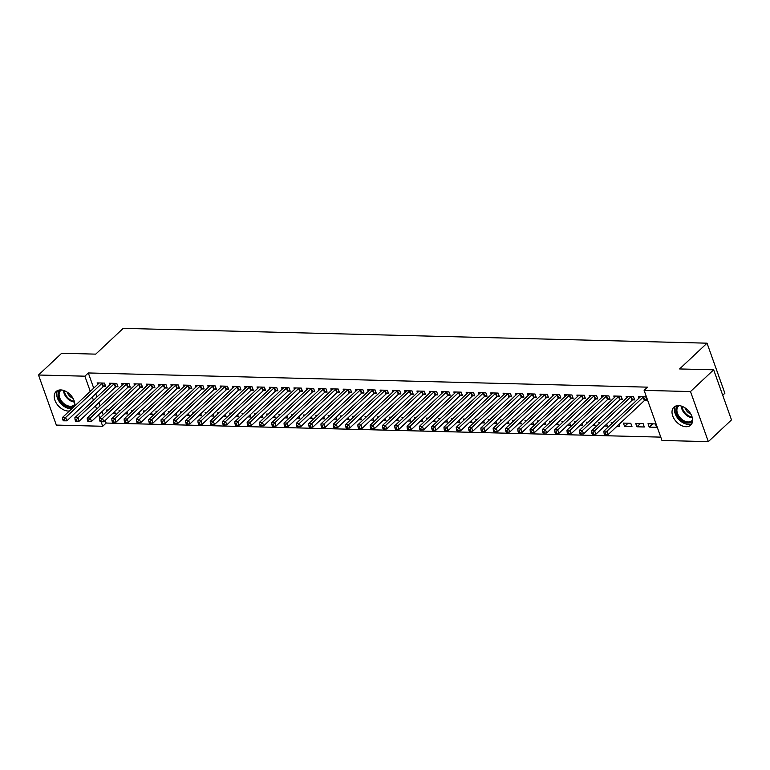 <?xml version="1.0" encoding="UTF-8"?>
<svg xmlns="http://www.w3.org/2000/svg" width="770" height="770" viewBox="0 0 770 770"><rect width="100%" height="100%" fill="white"/><g stroke="black" fill="none" stroke-linecap="round" stroke-linejoin="round"><path stroke-width="1.16" d="M69.377 410.997A12.291 8.172 46.8 0 1 68.28 411.045A12.291 8.172 46.8 0 1 56.403 403.278A12.291 8.172 46.8 0 1 56.104 391.526A12.291 8.172 46.8 0 1 60.753 389.928A12.291 8.172 46.8 0 1 70.956 395.424A12.291 8.172 46.8 0 1 74.7 406.002M678.553 405.607A12.291 8.172 46.8 0 1 690.43 413.375A12.291 8.172 46.8 0 1 690.729 425.127A12.291 8.172 46.8 0 1 686.08 426.724A12.291 8.172 46.8 0 1 674.202 418.957A12.291 8.172 46.8 0 1 673.904 407.205A12.291 8.172 46.8 0 1 678.553 405.607M105.211 420.42L106.145 423.048L660.766 437.129M106.145 423.048L102.718 426.272L56.335 425.088L38.5 375.009L84.873 376.183L90.282 391.372M722.732 395.28L724.878 393.268L707.043 343.179L123.2 328.357L95.74 354.133L61.667 353.266L38.5 375.009M707.043 343.179L679.592 368.945L713.665 369.812L731.5 419.9L708.333 441.643L661.959 440.459L644.124 390.38L690.497 391.555L708.333 441.643M124.904 413.798L127.627 413.865L126.925 411.902M119.446 411.44L119.032 410.294L120.62 410.333M115.991 386.742L117.983 386.79L116.78 383.412L109.398 383.219L109.946 384.779M149.505 414.424L152.229 414.491L151.526 412.528M144.048 412.065L143.644 410.92L145.222 410.959M140.592 387.368L142.585 387.416L141.382 384.038L133.999 383.845L134.558 385.404M174.107 415.049L176.831 415.117L176.128 413.153M168.649 412.691L168.245 411.546L169.823 411.584M165.203 387.993L167.186 388.042L165.983 384.654L158.601 384.471L159.159 386.03M198.708 415.675L201.432 415.742L200.729 413.769M193.251 413.317L192.847 412.171L194.435 412.21M189.805 388.619L191.797 388.667L190.585 385.279L183.212 385.096L183.76 386.646M223.319 416.3L226.034 416.368L225.341 414.395M217.862 413.933L217.448 412.797L219.036 412.836M214.406 389.245L216.399 389.293L215.196 385.905L207.813 385.722L208.362 387.272M247.921 416.917L250.645 416.994L249.942 415.02M242.463 414.558L242.059 413.423L243.638 413.461M239.008 389.861L241 389.918L239.797 386.53L232.415 386.347L232.973 387.897M272.522 417.542L275.246 417.619L274.543 415.646M267.065 415.184L266.661 414.039L268.239 414.087M263.61 390.486L265.602 390.544L264.399 387.156L257.016 386.973L257.575 388.523M297.124 418.168L299.848 418.235L299.145 416.272M291.666 415.81L291.262 414.664L292.841 414.703M288.221 391.112L290.213 391.16L289 387.782L281.618 387.589L282.176 389.148M321.725 418.793L324.449 418.861L323.756 416.897M316.278 416.435L315.864 415.29L317.452 415.328M312.822 391.738L314.815 391.786L313.611 388.407L306.229 388.215L306.778 389.774M346.336 419.419L349.06 419.486L348.358 417.523M340.879 417.061L340.475 415.916L342.053 415.954M337.424 392.363L339.416 392.411L338.213 389.033L330.831 388.84L331.379 390.4M370.938 420.045L373.662 420.112L372.959 418.149M365.481 417.686L365.076 416.541L366.655 416.58M362.025 392.989L364.017 393.037L362.814 389.659L355.432 389.466L355.99 391.025M395.539 420.67L398.263 420.738L397.561 418.774M390.082 418.312L389.678 417.167L391.256 417.205M386.636 393.614L388.619 393.663L387.416 390.275L380.034 390.092L380.592 391.651M420.141 421.296L422.865 421.363L422.172 419.39M414.693 418.928L414.279 417.792L415.867 417.831M411.238 394.24L413.23 394.288L412.017 390.9L404.645 390.717L405.193 392.267M444.752 421.912L447.476 421.989L446.773 420.016M439.295 419.554L438.881 418.418L440.469 418.457M435.839 394.866L437.832 394.914L436.628 391.526L429.246 391.343L429.795 392.892M469.353 422.538L472.077 422.615L471.375 420.641M463.896 420.179L463.492 419.034L465.07 419.082M460.441 395.482L462.433 395.539L461.23 392.151L453.848 391.969L454.406 393.518M493.955 423.163L496.679 423.231L495.976 421.267M488.498 420.805L488.093 419.66L489.672 419.708M485.042 396.107L487.035 396.165L485.832 392.777L478.449 392.584L479.007 394.144M518.557 423.789L521.28 423.856L520.578 421.893M513.099 421.431L512.695 420.285L514.283 420.324M509.653 396.733L511.646 396.781L510.433 393.403L503.06 393.21L503.609 394.769M543.158 424.414L545.882 424.482L545.189 422.518M537.71 422.056L537.296 420.911L538.885 420.949M534.255 397.358L536.247 397.407L535.044 394.028L527.662 393.836L528.21 395.395M567.769 425.04L570.493 425.107L569.79 423.144M562.312 422.682L561.907 421.536L563.486 421.575M558.856 397.984L560.849 398.032L559.646 394.654L552.263 394.461L552.812 396.021M592.371 425.666L595.095 425.733L594.392 423.769M586.913 423.308L586.509 422.162L588.087 422.201M583.458 398.61L585.45 398.658L584.247 395.27L576.865 395.087L577.423 396.646M616.972 426.291L619.696 426.359L618.993 424.386M611.515 423.933L611.111 422.788L612.689 422.826M608.069 399.235L610.052 399.284L608.849 395.896L601.466 395.713L602.024 397.262M644.298 426.984L643.094 423.596L635.712 423.413L636.915 426.792L644.298 426.984M632.671 399.861L634.663 399.909L633.46 396.521L626.077 396.338L626.626 397.888M644.124 390.38L647.551 387.156L88.309 372.959L93.719 388.157M95.711 393.759L96.885 397.041M98.878 402.643L100.052 405.925M102.044 411.536L103.209 414.818M644.971 400.169L646.964 400.217L645.76 396.839L638.378 396.646L638.927 398.206M656.598 427.292L655.395 423.914L648.013 423.721L649.226 427.109L656.598 427.292M620.37 399.543L622.362 399.592L621.149 396.213L613.777 396.021L614.325 397.58M631.997 426.667L630.794 423.288L623.411 423.096L624.614 426.484L631.997 426.667M595.759 398.918L597.751 398.966L596.548 395.588L589.166 395.395L589.724 396.954M604.671 425.974L607.395 426.041L606.693 424.078M599.214 423.615L598.81 422.47L600.388 422.509M571.157 398.292L573.149 398.35L571.946 394.962L564.564 394.779L565.122 396.329M580.07 425.348L582.794 425.415L582.091 423.452M574.613 422.99L574.208 421.844L575.787 421.893M546.556 397.667L548.548 397.724L547.345 394.336L539.962 394.153L540.511 395.703M555.468 424.722L558.192 424.799L557.49 422.826M550.011 422.364L549.597 421.228L551.185 421.267M521.954 397.05L523.947 397.099L522.734 393.711L515.361 393.528L515.91 395.077M530.857 424.106L533.581 424.174L532.888 422.201M525.409 421.739L524.996 420.603L526.584 420.641M497.353 396.425L499.335 396.473L498.132 393.085L490.75 392.902L491.308 394.452M506.256 423.481L508.98 423.548L508.277 421.575M500.798 421.123L500.394 419.977L501.973 420.016M472.742 395.799L474.734 395.847L473.531 392.459L466.148 392.276L466.707 393.836M481.654 422.855L484.378 422.923L483.675 420.959M476.197 420.497L475.793 419.352L477.371 419.39M448.14 395.174L450.132 395.222L448.929 391.843L441.547 391.651L442.096 393.21M457.053 422.23L459.777 422.297L459.074 420.333M451.595 419.871L451.191 418.726L452.77 418.764M423.539 394.548L425.531 394.596L424.328 391.218L416.945 391.025L417.494 392.584M432.442 421.604L435.166 421.671L434.472 419.708M426.994 419.246L426.58 418.1L428.168 418.139M398.937 393.922L400.929 393.971L399.717 390.592L392.334 390.4L392.892 391.959M407.84 420.978L410.564 421.046L409.861 419.082M402.383 418.62L401.978 417.475L403.567 417.513M374.326 393.297L376.318 393.355L375.115 389.967L367.733 389.774L368.291 391.333M383.239 420.353L385.963 420.42L385.26 418.457M377.781 417.994L377.377 416.849L378.956 416.897M349.724 392.671L351.717 392.729L350.514 389.341L343.131 389.158L343.69 390.708M358.637 419.727L361.361 419.804L360.658 417.831M353.18 417.369L352.775 416.233L354.354 416.272M325.123 392.055L327.115 392.103L325.912 388.715L318.53 388.532L319.078 390.082M334.036 419.111L336.75 419.178L336.057 417.205M328.578 416.743L328.164 415.608L329.753 415.646M300.521 391.43L302.514 391.478L301.301 388.09L293.928 387.907L294.477 389.456M309.425 418.485L312.148 418.553L311.446 416.58M303.967 416.127L303.563 414.982L305.151 415.02M275.92 390.804L277.903 390.852L276.7 387.464L269.317 387.281L269.875 388.84M284.823 417.86L287.547 417.927L286.844 415.964M279.366 415.502L278.961 414.356L280.54 414.395M251.309 390.178L253.301 390.226L252.098 386.848L244.716 386.656L245.274 388.215M260.221 417.234L262.945 417.302L262.243 415.338M254.764 414.876L254.36 413.731L255.938 413.769M226.707 389.553L228.7 389.601L227.497 386.222L220.114 386.03L220.663 387.589M235.62 416.608L238.344 416.676L237.641 414.712M230.163 414.25L229.758 413.105L231.337 413.144M202.106 388.927L204.098 388.975L202.895 385.597L195.513 385.404L196.061 386.964M211.009 415.983L213.733 416.05L213.04 414.087M205.561 413.625L205.147 412.479L206.735 412.518M177.504 388.301L179.497 388.359L178.284 384.971L170.901 384.779L171.46 386.338M186.407 415.357L189.131 415.425L188.429 413.461M180.95 412.999L180.546 411.854L182.124 411.902M152.893 387.676L154.885 387.733L153.682 384.346L146.3 384.163L146.858 385.712M161.806 414.732L164.53 414.809L163.827 412.836M156.349 412.374L155.944 411.228L157.523 411.276M128.292 387.06L130.284 387.108L129.081 383.72L121.698 383.537L122.257 385.087M137.204 414.116L139.928 414.183L139.226 412.21M131.747 411.748L131.343 410.612L132.921 410.651M103.69 386.434L105.683 386.482L104.479 383.094L97.097 382.911L97.646 384.461M112.603 413.49L115.317 413.557L114.624 411.584M107.145 411.132L106.732 409.986L108.32 410.025M92.284 396.983L93.449 400.265M95.451 405.867L96.616 409.149M98.608 414.751L99.782 418.033M101.111 421.767L102.718 426.272M713.665 369.812L690.497 391.555M88.309 372.959L84.873 376.183M652.7 423.837L649.226 427.109M640.399 423.529L636.915 426.792M628.099 423.221L624.614 426.484M643.768 396.781L643.566 396.897A1.579 0.645 -19.6 0 0 643.162 397.195L606.952 431.181L603.872 431.104L640.082 397.118A1.579 0.645 -19.6 0 0 640.313 396.82L640.371 396.694M646.607 399.216L644.769 400.284A1.579 0.645 -19.6 0 0 644.365 400.583L608.156 434.569L606.952 431.181L605.268 433.221L604.046 433.192L604.527 434.54L605.749 434.569L605.268 433.221M605.749 434.569L608.156 434.569M603.872 431.104L604.046 433.192M631.467 396.473L631.265 396.589A1.579 0.645 -19.6 0 0 630.851 396.887L594.642 430.873L591.572 430.786L627.781 396.81A1.579 0.645 -19.6 0 0 628.012 396.502L628.07 396.386M634.297 398.899L632.468 399.976A1.579 0.645 -19.6 0 0 632.064 400.275L595.855 434.251L594.642 430.873L592.967 432.904L591.735 432.875L592.226 434.232L593.449 434.261L592.967 432.904M593.449 434.261L595.855 434.251M591.572 430.786L591.735 432.875M619.167 396.155L618.965 396.281A1.579 0.645 -19.6 0 0 618.551 396.579L582.341 430.555L579.271 430.478L615.48 396.492A1.579 0.645 -19.6 0 0 615.711 396.194L615.759 396.078M621.996 398.591L620.168 399.659A1.579 0.645 -19.6 0 0 619.763 399.957L583.554 433.943L582.341 430.555L580.667 432.596L579.435 432.567L579.916 433.914L581.148 433.953L580.667 432.596M581.148 433.953L583.554 433.943M579.271 430.478L579.435 432.567M692.586 420.988A10.636 7.074 46.8 0 1 681.912 420.805A10.636 7.074 46.8 0 1 675.896 409.159A10.636 7.074 46.8 0 1 678.158 405.607M679.342 405.655A9.846 6.545 -133.2 0 0 678.409 406.329A9.846 6.545 -133.2 0 0 676.984 409.111A9.846 6.545 -133.2 0 0 682.056 419.525A9.846 6.545 -133.2 0 0 691.884 420.69A9.846 6.545 -133.2 0 0 692.615 419.804M675.406 406.204A12.214 8.114 -133.2 0 0 674.597 408.456A12.214 8.114 -133.2 0 0 680.016 420.641A12.214 8.114 -133.2 0 0 691.816 423.692M690.854 414.096A7.758 5.159 46.8 0 1 684.925 407.773M74.796 405.309A10.636 7.074 46.8 0 1 64.112 405.126A10.636 7.074 46.8 0 1 58.106 393.48A10.636 7.074 46.8 0 1 60.358 389.918M61.542 389.976A9.846 6.545 -133.2 0 0 60.609 390.65A9.846 6.545 -133.2 0 0 59.184 393.422A9.846 6.545 -133.2 0 0 64.257 403.846A9.846 6.545 -133.2 0 0 74.084 405.001A9.846 6.545 -133.2 0 0 74.815 404.115M57.606 390.525A12.214 8.114 -133.2 0 0 56.797 392.777A12.214 8.114 -133.2 0 0 61.071 403.855A12.214 8.114 -133.2 0 0 71.87 408.658M73.063 398.417A7.758 5.159 46.8 0 1 67.125 392.094M606.856 395.847L606.664 395.963A1.579 0.645 -19.6 0 0 606.25 396.261L570.041 430.247L566.97 430.17L603.179 396.184A1.579 0.645 -19.6 0 0 603.41 395.886L603.459 395.761M609.696 398.273L607.867 399.351A1.579 0.645 -19.6 0 0 607.453 399.649L571.244 433.625L570.041 430.247L568.366 432.288L567.134 432.249L567.615 433.606L568.847 433.635L568.366 432.288M568.847 433.635L571.244 433.625M566.97 430.17L567.134 432.249M594.556 395.539L594.363 395.655A1.579 0.645 -19.6 0 0 593.949 395.953L557.74 429.93L554.669 429.853L590.879 395.876A1.579 0.645 -19.6 0 0 591.11 395.568L591.158 395.453M597.395 397.965L595.566 399.033A1.579 0.645 -19.6 0 0 595.152 399.332L558.943 433.317L557.74 429.93L556.065 431.97L554.833 431.941L555.314 433.289L556.546 433.327L556.065 431.97M556.546 433.327L558.943 433.317M554.669 429.853L554.833 431.941M582.255 395.222L582.062 395.337A1.579 0.645 -19.6 0 0 581.648 395.636L545.439 429.622L542.359 429.544L578.568 395.559A1.579 0.645 -19.6 0 0 578.809 395.26L578.857 395.135M585.094 397.647L583.265 398.725A1.579 0.645 -19.6 0 0 582.851 399.024L546.642 433L545.439 429.622L543.764 431.662L542.532 431.624L543.014 432.981L544.246 433.01L543.764 431.662M544.246 433.01L546.642 433M542.359 429.544L542.532 431.624M569.954 394.914L569.752 395.029A1.579 0.645 -19.6 0 0 569.348 395.328L533.138 429.304L530.058 429.227L566.268 395.251A1.579 0.645 -19.6 0 0 566.499 394.943L566.556 394.827M572.793 397.339L570.965 398.408A1.579 0.645 -19.6 0 0 570.551 398.706L534.341 432.692L533.138 429.304L531.464 431.344L530.232 431.316L530.713 432.673L531.945 432.702L531.464 431.344M531.945 432.702L534.341 432.692M530.058 429.227L530.232 431.316M557.653 394.596L557.451 394.712A1.579 0.645 -19.6 0 0 557.047 395.01L520.838 428.996L517.758 428.919L553.967 394.933A1.579 0.645 -19.6 0 0 554.198 394.635L554.256 394.51M560.493 397.031L558.664 398.1A1.579 0.645 -19.6 0 0 558.25 398.398L522.041 432.384L520.838 428.996L519.163 431.036L517.931 431.007L518.412 432.355L519.644 432.384L519.163 431.036M519.644 432.384L522.041 432.384M517.758 428.919L517.931 431.007M545.353 394.288L545.15 394.404A1.579 0.645 -19.6 0 0 544.746 394.702L508.537 428.688L505.457 428.601L541.666 394.625A1.579 0.645 -19.6 0 0 541.897 394.317L541.955 394.202M548.192 396.714L546.354 397.792A1.579 0.645 -19.6 0 0 545.949 398.09L509.74 432.066L508.537 428.688L506.853 430.719L505.63 430.69L506.111 432.047L507.343 432.076L506.853 430.719M507.343 432.076L509.74 432.066M505.457 428.601L505.63 430.69M533.052 393.971L532.85 394.086A1.579 0.645 -19.6 0 0 532.445 394.384L496.236 428.37L493.156 428.293L529.365 394.307A1.579 0.645 -19.6 0 0 529.596 394.009L529.654 393.884M535.891 396.406L534.053 397.474A1.579 0.645 -19.6 0 0 533.649 397.772L497.439 431.758L496.236 428.37L494.552 430.411L493.329 430.382L493.811 431.729L495.033 431.768L494.552 430.411M495.033 431.768L497.439 431.758M493.156 428.293L493.329 430.382M520.751 393.663L520.549 393.778A1.579 0.645 -19.6 0 0 520.135 394.076L483.926 428.062L480.855 427.985L517.065 393.999A1.579 0.645 -19.6 0 0 517.296 393.691L517.353 393.576M523.581 396.088L521.752 397.166A1.579 0.645 -19.6 0 0 521.348 397.464L485.139 431.441L483.926 428.062L482.251 430.093L481.019 430.064L481.51 431.421L482.732 431.45L482.251 430.093M482.732 431.45L485.139 431.441M480.855 427.985L481.019 430.064M508.441 393.355L508.248 393.47A1.579 0.645 -19.6 0 0 507.834 393.768L471.625 427.745L468.555 427.668L504.764 393.691A1.579 0.645 -19.6 0 0 504.995 393.383L505.043 393.268M511.28 395.78L509.451 396.848A1.579 0.645 -19.6 0 0 509.047 397.147L472.838 431.133L471.625 427.745L469.95 429.785L468.718 429.756L469.2 431.104L470.432 431.142L469.95 429.785M470.432 431.142L472.838 431.133M468.555 427.668L468.718 429.756M496.14 393.037L495.947 393.152A1.579 0.645 -19.6 0 0 495.534 393.451L459.324 427.437L456.254 427.36L492.463 393.374A1.579 0.645 -19.6 0 0 492.694 393.075L492.742 392.95M498.979 395.462L497.151 396.54A1.579 0.645 -19.6 0 0 496.737 396.839L460.527 430.815L459.324 427.437L457.65 429.477L456.418 429.439L456.899 430.796L458.131 430.825L457.65 429.477M458.131 430.825L460.527 430.815M456.254 427.36L456.418 429.439M483.839 392.729L483.647 392.844A1.579 0.645 -19.6 0 0 483.233 393.143L447.024 427.119L443.953 427.042L480.162 393.066A1.579 0.645 -19.6 0 0 480.393 392.758L480.442 392.642M486.678 395.154L484.85 396.223A1.579 0.645 -19.6 0 0 484.436 396.521L448.227 430.507L447.024 427.119L445.349 429.159L444.117 429.131L444.598 430.488L445.83 430.517L445.349 429.159M445.83 430.517L448.227 430.507M443.953 427.042L444.117 429.131M471.538 392.411L471.346 392.527A1.579 0.645 -19.6 0 0 470.932 392.825L434.723 426.811L431.643 426.734L467.852 392.748A1.579 0.645 -19.6 0 0 468.093 392.45L468.141 392.325M474.378 394.837L472.549 395.915A1.579 0.645 -19.6 0 0 472.135 396.213L435.926 430.189L434.723 426.811L433.048 428.851L431.816 428.813L432.297 430.17L433.529 430.199L433.048 428.851M433.529 430.199L435.926 430.189M431.643 426.734L431.816 428.813M459.238 392.103L459.036 392.219A1.579 0.645 -19.6 0 0 458.631 392.517L422.422 426.493L419.342 426.416L455.551 392.44A1.579 0.645 -19.6 0 0 455.782 392.132L455.84 392.017M462.077 394.529L460.248 395.597A1.579 0.645 -19.6 0 0 459.834 395.896L423.625 429.881L422.422 426.493L420.747 428.534L419.515 428.505L419.997 429.862L421.228 429.891L420.747 428.534M421.228 429.891L423.625 429.881M419.342 426.416L419.515 428.505M446.937 391.786L446.735 391.901A1.579 0.645 -19.6 0 0 446.331 392.2L410.121 426.185L407.041 426.108L443.25 392.123A1.579 0.645 -19.6 0 0 443.481 391.824L443.539 391.699M449.776 394.221L447.938 395.289A1.579 0.645 -19.6 0 0 447.534 395.588L411.324 429.573L410.121 426.185L408.447 428.226L407.214 428.197L407.696 429.544L408.928 429.573L408.447 428.226M408.928 429.573L411.324 429.573M407.041 426.108L407.214 428.197M434.636 391.478L434.434 391.593A1.579 0.645 -19.6 0 0 434.03 391.892L397.82 425.877L394.74 425.791L430.95 391.815A1.579 0.645 -19.6 0 0 431.181 391.507L431.239 391.391M437.476 393.903L435.637 394.981A1.579 0.645 -19.6 0 0 435.233 395.28L399.024 429.256L397.82 425.877L396.136 427.908L394.914 427.879L395.395 429.236L396.627 429.265L396.136 427.908M396.627 429.265L399.024 429.256M394.74 425.791L394.914 427.879M422.335 391.16L422.133 391.285A1.579 0.645 -19.6 0 0 421.729 391.583L385.52 425.56L382.44 425.483L418.649 391.497A1.579 0.645 -19.6 0 0 418.88 391.199L418.938 391.083M425.175 393.595L423.336 394.664A1.579 0.645 -19.6 0 0 422.932 394.962L386.723 428.948L385.52 425.56L383.835 427.6L382.613 427.571L383.094 428.919L384.317 428.957L383.835 427.6M384.317 428.957L386.723 428.948M382.44 425.483L382.613 427.571M410.035 390.852L409.833 390.967A1.579 0.645 -19.6 0 0 409.419 391.266L373.209 425.252L370.139 425.175L406.348 391.189A1.579 0.645 -19.6 0 0 406.579 390.891L406.627 390.765M412.864 393.278L411.036 394.356A1.579 0.645 -19.6 0 0 410.631 394.654L374.422 428.63L373.209 425.252L371.535 427.283L370.303 427.254L370.793 428.611L372.016 428.64L371.535 427.283M372.016 428.64L374.422 428.63M370.139 425.175L370.303 427.254M397.724 390.544L397.532 390.659A1.579 0.645 -19.6 0 0 397.118 390.958L360.909 424.934L357.838 424.857L394.048 390.881A1.579 0.645 -19.6 0 0 394.279 390.573L394.327 390.457M400.564 392.969L398.735 394.038A1.579 0.645 -19.6 0 0 398.331 394.336L362.121 428.322L360.909 424.934L359.234 426.975L358.002 426.946L358.483 428.293L359.715 428.332L359.234 426.975M359.715 428.332L362.121 428.322M357.838 424.857L358.002 426.946M385.423 390.226L385.231 390.342A1.579 0.645 -19.6 0 0 384.817 390.64L348.608 424.626L345.538 424.549L381.747 390.563A1.579 0.645 -19.6 0 0 381.978 390.265L382.026 390.14M388.263 392.652L386.434 393.73A1.579 0.645 -19.6 0 0 386.02 394.028L349.811 428.005L348.608 424.626L346.933 426.667L345.701 426.628L346.182 427.985L347.414 428.014L346.933 426.667M347.414 428.014L349.811 428.005M345.538 424.549L345.701 426.628M373.123 389.918L372.93 390.034A1.579 0.645 -19.6 0 0 372.516 390.332L336.307 424.308L333.237 424.231L369.446 390.255A1.579 0.645 -19.6 0 0 369.677 389.947L369.725 389.832M375.962 392.344L374.133 393.412A1.579 0.645 -19.6 0 0 373.719 393.711L337.51 427.697L336.307 424.308L334.632 426.349L333.4 426.32L333.882 427.677L335.114 427.706L334.632 426.349M335.114 427.706L337.51 427.697M333.237 424.231L333.4 426.32M360.822 389.601L360.63 389.716A1.579 0.645 -19.6 0 0 360.216 390.015L324.006 424L320.926 423.923L357.136 389.938A1.579 0.645 -19.6 0 0 357.367 389.639L357.424 389.514M363.661 392.036L361.833 393.104A1.579 0.645 -19.6 0 0 361.419 393.403L325.209 427.389L324.006 424L322.332 426.041L321.1 426.003L321.581 427.36L322.813 427.389L322.332 426.041M322.813 427.389L325.209 427.389M320.926 423.923L321.1 426.003M348.521 389.293L348.319 389.408A1.579 0.645 -19.6 0 0 347.915 389.707L311.706 423.683L308.626 423.606L344.835 389.63A1.579 0.645 -19.6 0 0 345.066 389.322L345.124 389.206M351.361 391.718L349.532 392.796A1.579 0.645 -19.6 0 0 349.118 393.095L312.909 427.071L311.706 423.683L310.031 425.723L308.799 425.695L309.28 427.052L310.512 427.081L310.031 425.723M310.512 427.081L312.909 427.071M308.626 423.606L308.799 425.695M336.221 388.975L336.018 389.091A1.579 0.645 -19.6 0 0 335.614 389.389L299.405 423.375L296.325 423.298L332.534 389.312A1.579 0.645 -19.6 0 0 332.765 389.014L332.823 388.889M339.06 391.41L337.222 392.479A1.579 0.645 -19.6 0 0 336.817 392.777L300.608 426.763L299.405 423.375L297.73 425.415L296.498 425.387L296.979 426.734L298.211 426.772L297.73 425.415M298.211 426.772L300.608 426.763M296.325 423.298L296.498 425.387M323.92 388.667L323.718 388.783A1.579 0.645 -19.6 0 0 323.313 389.081L287.104 423.067L284.024 422.99L320.233 389.004A1.579 0.645 -19.6 0 0 320.464 388.696L320.522 388.581M326.759 391.093L324.921 392.171A1.579 0.645 -19.6 0 0 324.517 392.469L288.307 426.445L287.104 423.067L285.42 425.098L284.197 425.069L284.679 426.426L285.911 426.455L285.42 425.098M285.911 426.455L288.307 426.445M284.024 422.99L284.197 425.069M311.619 388.359L311.417 388.475A1.579 0.645 -19.6 0 0 311.013 388.773L274.803 422.749L271.723 422.672L307.933 388.686A1.579 0.645 -19.6 0 0 308.164 388.388L308.221 388.272M314.458 390.785L312.62 391.853A1.579 0.645 -19.6 0 0 312.216 392.151L276.007 426.137L274.803 422.749L273.119 424.79L271.897 424.761L272.378 426.108L273.6 426.147L273.119 424.79M273.6 426.147L276.007 426.137M271.723 422.672L271.897 424.761M299.318 388.042L299.116 388.157A1.579 0.645 -19.6 0 0 298.702 388.455L262.493 422.441L259.423 422.364L295.632 388.378A1.579 0.645 -19.6 0 0 295.863 388.08L295.911 387.955M302.148 390.467L300.319 391.545A1.579 0.645 -19.6 0 0 299.915 391.843L263.706 425.82L262.493 422.441L260.818 424.482L259.586 424.443L260.067 425.8L261.3 425.829L260.818 424.482M261.3 425.829L263.706 425.82M259.423 422.364L259.586 424.443M287.008 387.733L286.815 387.849A1.579 0.645 -19.6 0 0 286.401 388.147L250.192 422.124L247.122 422.047L283.331 388.07A1.579 0.645 -19.6 0 0 283.562 387.762L283.61 387.647M289.847 390.159L288.019 391.227A1.579 0.645 -19.6 0 0 287.614 391.526L251.395 425.512L250.192 422.124L248.517 424.164L247.286 424.135L247.767 425.492L248.999 425.521L248.517 424.164M248.999 425.521L251.395 425.512M247.122 422.047L247.286 424.135M274.707 387.416L274.515 387.531A1.579 0.645 -19.6 0 0 274.101 387.83L237.892 421.816L234.821 421.739L271.03 387.753A1.579 0.645 -19.6 0 0 271.261 387.454L271.31 387.329M277.547 389.841L275.718 390.919A1.579 0.645 -19.6 0 0 275.304 391.218L239.095 425.194L237.892 421.816L236.217 423.856L234.985 423.818L235.466 425.175L236.698 425.204L236.217 423.856M236.698 425.204L239.095 425.194M234.821 421.739L234.985 423.818M262.406 387.108L262.214 387.223A1.579 0.645 -19.6 0 0 261.8 387.522L225.591 421.498L222.52 421.421L258.73 387.445A1.579 0.645 -19.6 0 0 258.961 387.137L259.009 387.021M265.246 389.533L263.417 390.602A1.579 0.645 -19.6 0 0 263.003 390.9L226.794 424.886L225.591 421.498L223.916 423.539L222.684 423.51L223.165 424.867L224.397 424.896L223.916 423.539M224.397 424.896L226.794 424.886M222.52 421.421L222.684 423.51M250.106 386.79L249.903 386.906A1.579 0.645 -19.6 0 0 249.499 387.204L213.29 421.19L210.21 421.113L246.419 387.127A1.579 0.645 -19.6 0 0 246.65 386.829L246.708 386.704M252.945 389.225L251.116 390.294A1.579 0.645 -19.6 0 0 250.702 390.592L214.493 424.578L213.29 421.19L211.615 423.231L210.383 423.202L210.865 424.549L212.097 424.578L211.615 423.231M212.097 424.578L214.493 424.578M210.21 421.113L210.383 423.202M237.805 386.482L237.603 386.598A1.579 0.645 -19.6 0 0 237.198 386.896L200.989 420.882L197.909 420.795L234.119 386.819A1.579 0.645 -19.6 0 0 234.35 386.511L234.407 386.396M240.644 388.908L238.816 389.986A1.579 0.645 -19.6 0 0 238.402 390.284L202.192 424.26L200.989 420.882L199.315 422.913L198.083 422.884L198.564 424.241L199.796 424.27L199.315 422.913M199.796 424.27L202.192 424.26M197.909 420.795L198.083 422.884M225.504 386.165L225.302 386.29A1.579 0.645 -19.6 0 0 224.898 386.588L188.689 420.564L185.609 420.487L221.818 386.502A1.579 0.645 -19.6 0 0 222.049 386.203L222.106 386.078M228.344 388.6L226.505 389.668A1.579 0.645 -19.6 0 0 226.101 389.967L189.892 423.952L188.689 420.564L187.014 422.605L185.782 422.576L186.263 423.923L187.495 423.962L187.014 422.605M187.495 423.962L189.892 423.952M185.609 420.487L185.782 422.576M213.203 385.857L213.001 385.972A1.579 0.645 -19.6 0 0 212.597 386.271L176.388 420.256L173.308 420.179L209.517 386.194A1.579 0.645 -19.6 0 0 209.748 385.895L209.806 385.77M216.043 388.282L214.204 389.36A1.579 0.645 -19.6 0 0 213.8 389.659L177.591 423.635L176.388 420.256L174.703 422.287L173.481 422.258L173.962 423.615L175.194 423.644L174.703 422.287M175.194 423.644L177.591 423.635M173.308 420.179L173.481 422.258M200.903 385.549L200.701 385.664A1.579 0.645 -19.6 0 0 200.296 385.963L164.087 419.939L161.007 419.862L197.216 385.886A1.579 0.645 -19.6 0 0 197.447 385.578L197.505 385.462M203.732 387.974L201.904 389.043A1.579 0.645 -19.6 0 0 201.499 389.341L165.29 423.327L164.087 419.939L162.403 421.979L161.18 421.95L161.662 423.298L162.884 423.336L162.403 421.979M162.884 423.336L165.29 423.327M161.007 419.862L161.18 421.95M188.602 385.231L188.4 385.347A1.579 0.645 -19.6 0 0 187.986 385.645L151.777 419.631L148.706 419.554L184.916 385.568A1.579 0.645 -19.6 0 0 185.147 385.269L185.195 385.144M191.432 387.656L189.603 388.735A1.579 0.645 -19.6 0 0 189.199 389.033L152.989 423.009L151.777 419.631L150.102 421.671L148.87 421.633L149.351 422.99L150.583 423.019L150.102 421.671M150.583 423.019L152.989 423.009M148.706 419.554L148.87 421.633M176.292 384.923L176.099 385.039A1.579 0.645 -19.6 0 0 175.685 385.337L139.476 419.313L136.405 419.236L172.615 385.26A1.579 0.645 -19.6 0 0 172.846 384.952L172.894 384.836M179.131 387.349L177.302 388.417A1.579 0.645 -19.6 0 0 176.888 388.715L140.679 422.701L139.476 419.313L137.801 421.354L136.569 421.325L137.05 422.682L138.282 422.711L137.801 421.354M138.282 422.711L140.679 422.701M136.405 419.236L136.569 421.325M163.991 384.605L163.798 384.721A1.579 0.645 -19.6 0 0 163.384 385.019L127.175 419.005L124.105 418.928L160.314 384.942A1.579 0.645 -19.6 0 0 160.545 384.644L160.593 384.519M166.83 387.031L165.001 388.109A1.579 0.645 -19.6 0 0 164.588 388.407L128.378 422.393L127.175 419.005L125.5 421.046L124.268 421.007L124.75 422.364L125.982 422.393L125.5 421.046M125.982 422.393L128.378 422.393M124.105 418.928L124.268 421.007M151.69 384.297L151.498 384.413A1.579 0.645 -19.6 0 0 151.084 384.711L114.874 418.688L111.804 418.611L148.013 384.634A1.579 0.645 -19.6 0 0 148.244 384.326L148.292 384.211M154.529 386.723L152.701 387.791A1.579 0.645 -19.6 0 0 152.287 388.09L116.078 422.075L114.874 418.688L113.2 420.728L111.968 420.699L112.449 422.056L113.681 422.085L113.2 420.728M113.681 422.085L116.078 422.075M111.804 418.611L111.968 420.699M139.389 383.98L139.187 384.095A1.579 0.645 -19.6 0 0 138.783 384.394L102.574 418.38L99.494 418.303L135.703 384.317A1.579 0.645 -19.6 0 0 135.934 384.018L135.992 383.893M142.229 386.415L140.4 387.483A1.579 0.645 -19.6 0 0 139.986 387.782L103.777 421.767L102.574 418.38L100.899 420.42L99.667 420.391L100.148 421.739L101.38 421.767L100.899 420.42M101.38 421.767L103.777 421.767M99.494 418.303L99.667 420.391M127.088 383.672L126.886 383.787A1.579 0.645 -19.6 0 0 126.482 384.086L90.273 418.072L87.193 417.985L123.402 384.009A1.579 0.645 -19.6 0 0 123.633 383.701L123.691 383.585M129.928 386.097L128.099 387.175A1.579 0.645 -19.6 0 0 127.685 387.474L91.476 421.45L90.273 418.072L88.598 420.102L87.366 420.074L87.847 421.431L89.079 421.459L88.598 420.102M89.079 421.459L91.476 421.45M87.193 417.985L87.366 420.074M114.788 383.354L114.586 383.479A1.579 0.645 -19.6 0 0 114.181 383.778L77.972 417.754L74.892 417.677L111.101 383.691A1.579 0.645 -19.6 0 0 111.332 383.393L111.39 383.277M117.627 385.789L115.789 386.858A1.579 0.645 -19.6 0 0 115.385 387.156L79.175 421.142L77.972 417.754L76.297 419.794L75.065 419.766L75.547 421.113L76.779 421.151L76.297 419.794M76.779 421.151L79.175 421.142M74.892 417.677L75.065 419.766M102.487 383.046L102.285 383.162A1.579 0.645 -19.6 0 0 101.881 383.46L65.671 417.446L62.591 417.369L98.801 383.383A1.579 0.645 -19.6 0 0 99.032 383.085L99.089 382.959M105.326 385.472L103.488 386.55A1.579 0.645 -19.6 0 0 103.084 386.848L66.875 420.824L65.671 417.446L63.987 419.486L62.765 419.448L63.246 420.805L64.468 420.834L63.987 419.486M64.468 420.834L66.875 420.824M62.591 417.369L62.765 419.448M643.566 396.897L644.769 400.284M643.162 397.195L644.365 400.583M631.265 396.589L632.468 399.976M630.851 396.887L632.064 400.275M618.965 396.281L620.168 399.659M618.551 396.579L619.763 399.957M692.317 417.754A9.846 6.545 46.8 0 1 681.363 406.088M682.076 406.329A9.519 6.333 -133.2 0 0 692.115 417.022M74.517 402.075A9.846 6.545 46.8 0 1 63.564 390.4M64.276 390.65A9.519 6.333 -133.2 0 0 74.315 401.343M606.664 395.963L607.867 399.351M606.25 396.261L607.453 399.649M594.363 395.655L595.566 399.033M593.949 395.953L595.152 399.332M582.062 395.337L583.265 398.725M581.648 395.636L582.851 399.024M569.752 395.029L570.965 398.408M569.348 395.328L570.551 398.706M557.451 394.712L558.664 398.1M557.047 395.01L558.25 398.398M545.15 394.404L546.354 397.792M544.746 394.702L545.949 398.09M532.85 394.086L534.053 397.474M532.445 394.384L533.649 397.772M520.549 393.778L521.752 397.166M520.135 394.076L521.348 397.464M508.248 393.47L509.451 396.848M507.834 393.768L509.047 397.147M495.947 393.152L497.151 396.54M495.534 393.451L496.737 396.839M483.647 392.844L484.85 396.223M483.233 393.143L484.436 396.521M471.346 392.527L472.549 395.915M470.932 392.825L472.135 396.213M459.036 392.219L460.248 395.597M458.631 392.517L459.834 395.896M446.735 391.901L447.938 395.289M446.331 392.2L447.534 395.588M434.434 391.593L435.637 394.981M434.03 391.892L435.233 395.28M422.133 391.285L423.336 394.664M421.729 391.583L422.932 394.962M409.833 390.967L411.036 394.356M409.419 391.266L410.631 394.654M397.532 390.659L398.735 394.038M397.118 390.958L398.331 394.336M385.231 390.342L386.434 393.73M384.817 390.64L386.02 394.028M372.93 390.034L374.133 393.412M372.516 390.332L373.719 393.711M360.63 389.716L361.833 393.104M360.216 390.015L361.419 393.403M348.319 389.408L349.532 392.796M347.915 389.707L349.118 393.095M336.018 389.091L337.222 392.479M335.614 389.389L336.817 392.777M323.718 388.783L324.921 392.171M323.313 389.081L324.517 392.469M311.417 388.475L312.62 391.853M311.013 388.773L312.216 392.151M299.116 388.157L300.319 391.545M298.702 388.455L299.915 391.843M286.815 387.849L288.019 391.227M286.401 388.147L287.614 391.526M274.515 387.531L275.718 390.919M274.101 387.83L275.304 391.218M262.214 387.223L263.417 390.602M261.8 387.522L263.003 390.9M249.903 386.906L251.116 390.294M249.499 387.204L250.702 390.592M237.603 386.598L238.816 389.986M237.198 386.896L238.402 390.284M225.302 386.29L226.505 389.668M224.898 386.588L226.101 389.967M213.001 385.972L214.204 389.36M212.597 386.271L213.8 389.659M200.701 385.664L201.904 389.043M200.296 385.963L201.499 389.341M188.4 385.347L189.603 388.735M187.986 385.645L189.199 389.033M176.099 385.039L177.302 388.417M175.685 385.337L176.888 388.715M163.798 384.721L165.001 388.109M163.384 385.019L164.588 388.407M151.498 384.413L152.701 387.791M151.084 384.711L152.287 388.09M139.187 384.095L140.4 387.483M138.783 384.394L139.986 387.782M126.886 383.787L128.099 387.175M126.482 384.086L127.685 387.474M114.586 383.479L115.789 386.858M114.181 383.778L115.385 387.156M102.285 383.162L103.488 386.55M101.881 383.46L103.084 386.848"/></g></svg>
